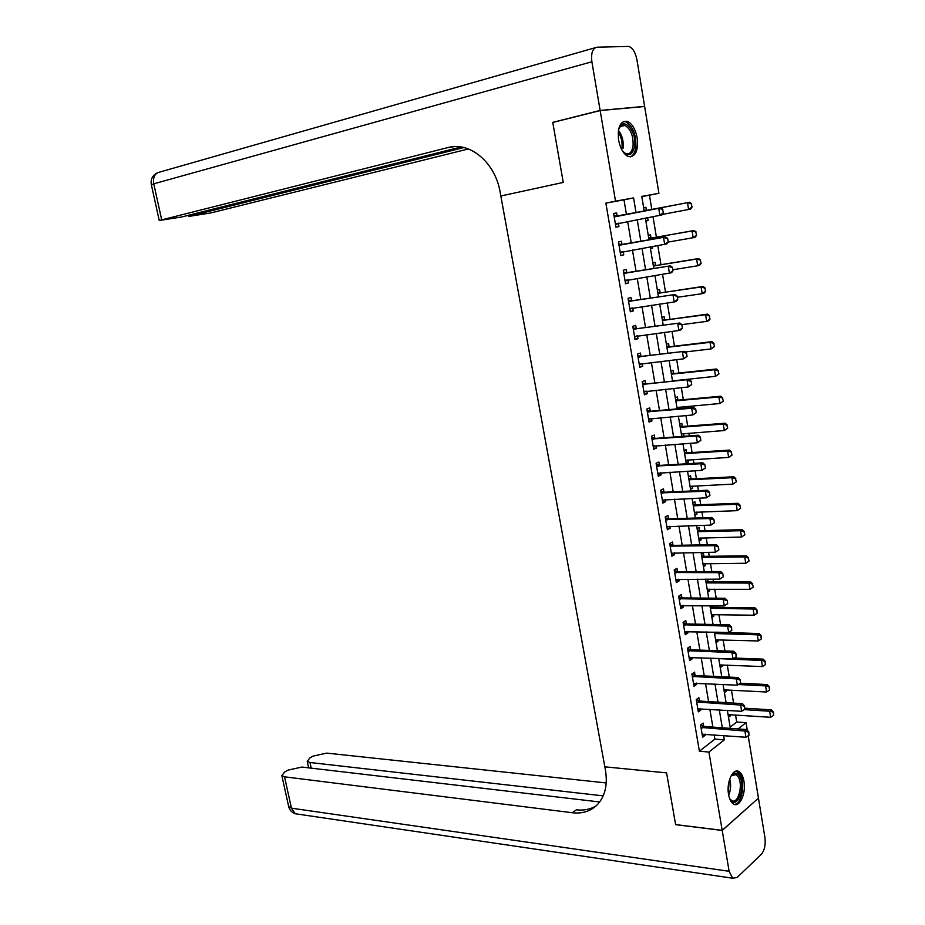 <?xml version="1.0" encoding="UTF-8"?>
<svg xmlns="http://www.w3.org/2000/svg" width="925" height="925" viewBox="0 0 925 925"><rect width="100%" height="100%" fill="white"/><g stroke="black" fill="none" stroke-linecap="round" stroke-linejoin="round"><path stroke-width="1.39" d="M728.553 794.436C726.194 782.145 733.086 767.449 739.063 771.67C741.457 773.219 743.099 776.422 743.954 781.267C746.29 793.407 739.503 808.23 733.398 803.952C731.039 802.403 729.432 799.223 728.553 794.436M618.605 140.149C617.403 127.118 620.259 120.84 627.173 121.302C632.076 123.464 635.406 128.991 637.186 137.871C638.389 150.879 635.498 157.123 628.514 156.614C623.704 154.463 620.397 148.971 618.605 140.149M553.532 122.285L552.745 122.366L563.256 182.433L552.768 122.47L600.163 110.561L644.632 106.491L658.912 193.302L641.777 196.412L644.228 211.12M651.824 209.547L649.454 195.21L658.912 193.302M730.16 727.154L736.716 722.02L735.548 714.979M733.583 703.093L731.432 690.119M729.282 677.112L727.293 665.11M724.946 650.969L723.13 639.95M720.587 624.664L718.933 614.639M717.731 607.355L717.465 605.806M716.204 598.186L714.713 589.19M713.51 581.929L713.048 579.131M711.799 571.558L710.469 563.579M709.278 556.364L708.608 552.294M707.359 544.756L706.203 537.818M705.012 530.638L704.133 525.284M702.884 517.792L701.913 511.907M700.734 504.761L699.624 498.101M698.398 490.655L697.6 485.833M696.421 478.734L695.103 470.756M693.866 463.344L693.253 459.609M692.085 452.545L690.536 443.237M689.322 435.872L688.882 433.224M687.714 426.194L685.945 415.533M684.743 408.214L684.477 406.676M683.321 399.692L681.332 387.667M678.904 373.018L676.684 359.617M674.464 346.193L672.013 331.381M669.989 319.194L667.307 302.972M665.491 292.034L662.566 274.378M660.97 264.712L657.802 245.599M656.415 237.216L653.004 216.635M736.716 722.02L746.024 722.668L747.261 730.172M748.186 735.803L758.454 798.136L722.194 830.349L708.92 752.048L724.333 739.85L723.604 735.537M649.454 195.21L641.811 196.597M645.904 207.269L643.661 207.709L645.904 207.269L646.448 210.495M645.87 220.994L648.113 220.532L647.639 217.653M648.263 235.355L650.495 234.858L651.027 238.083L648.645 237.644M650.46 248.559L652.692 248.039L652.437 246.536M652.842 262.827L655.05 262.272L655.594 265.498M655.027 275.962L657.212 275.234M657.386 290.138L659.583 289.525L660.115 292.739L657.733 292.254M661.907 317.287L664.092 316.616L664.624 319.83L662.242 319.31M666.393 344.262L668.567 343.533L669.099 346.748M670.868 371.087L673.018 370.289L673.55 373.503M675.296 397.738L677.435 396.894L677.967 400.097M679.401 408.688L679.147 407.15M679.713 424.228L681.829 423.326L682.361 426.529L679.991 425.905M683.078 436.334L683.933 435.964L683.54 433.628M684.095 450.556L686.2 449.608L686.732 452.799M686.188 463.147L688.293 462.165L687.923 459.933M688.454 476.733L690.547 475.728L691.079 478.919M690.536 489.244L692.617 488.203L692.27 486.099M692.79 502.761L694.86 501.685L695.392 504.877L693.033 504.183M694.86 515.19L696.918 514.103L696.594 512.092M697.092 528.614L699.15 527.504L699.682 530.684M699.15 540.975L701.208 539.83L700.884 537.934M701.381 554.329L703.416 553.162L703.948 556.341L701.589 555.601M703.428 566.62L705.451 565.418L705.162 563.626M705.636 579.882L706.873 579.143M707.671 592.104L709.683 590.855L709.406 589.167M708.192 581.848L707.741 579.131M711.892 617.438L713.892 616.131L713.626 614.558M712.4 607.193L712.157 605.736M716.077 642.621L718.066 641.268L717.823 639.799M715.626 639.88L758.303 640.967L757.309 634.804L759.078 633.556L716.551 632.18M720.251 667.653L722.228 666.254L721.997 664.89M724.391 692.548L726.356 691.102L726.137 689.83M728.518 717.303L730.461 715.8L730.264 714.632M626.468 214.554L623.993 199.835L605.863 203.118L699.404 751.227L714.898 739.098L714.169 734.808M712.874 727.108L709.868 709.267M708.573 701.589L705.532 683.563M704.249 675.921L701.173 657.698M699.89 650.102L696.791 631.683M695.519 624.121L692.374 605.505M691.114 597.989L687.934 579.166M686.674 571.685L683.471 552.664M682.211 545.23L678.973 526.001M677.724 518.613L674.452 499.176M673.215 491.822L669.897 472.178M668.671 464.87L665.318 445.017M664.092 437.745L660.716 417.684M659.502 410.457L656.079 390.177M654.865 382.996L651.408 362.496M650.206 355.362L646.714 334.642M645.523 327.554L641.996 306.603M640.805 299.573L637.232 278.402M636.053 271.407L632.446 250.016M631.278 243.067L627.636 221.445M617.206 216.242L616.64 212.923L613.622 213.502L615.946 227.192L618.952 226.567L618.397 223.249M622.016 244.628L621.461 241.298L618.455 241.968L620.768 255.566L623.762 254.861L623.207 251.623M626.803 272.817L626.237 269.499L623.265 270.25L625.566 283.755L628.526 282.981L627.994 279.87M631.555 300.845L630.989 297.526L628.04 298.347L630.33 311.783L633.267 310.916L632.758 307.933M636.284 328.687L635.718 325.38L632.793 326.282L635.059 339.625L637.972 338.677L637.487 335.821M640.979 356.356L640.412 353.049L637.51 354.032L639.765 367.294L642.655 366.277L642.193 363.548M645.638 383.863L645.083 380.557L642.193 381.609L644.436 394.79L647.303 393.692L646.864 391.09M650.275 411.186L649.72 407.879L646.853 409.012L649.084 422.112L651.928 420.944L651.512 418.458M654.877 438.346L654.322 435.051L651.489 436.253L653.697 449.272L656.519 448.024L656.126 445.665M659.456 465.333L658.901 462.038L656.091 463.321L658.288 476.259L661.086 474.941L660.704 472.698M664.011 492.158L663.456 488.863L660.658 490.227L662.843 503.073L665.63 501.685L665.272 499.569M668.532 518.821L667.977 515.526L665.202 516.959L667.376 529.736L670.139 528.268L669.793 526.267M673.03 545.322L672.475 542.027L669.723 543.53L671.874 556.226L674.614 554.699L674.302 552.803M677.493 571.65L676.938 568.366L674.209 569.939L676.348 582.553L679.077 580.958L678.777 579.177M681.933 597.827L681.378 594.555L678.673 596.186L680.8 608.731L683.506 607.054L683.217 605.401M686.35 623.843L685.795 620.571L683.101 622.282L685.228 634.747L687.899 633.001L687.645 631.451M690.732 649.708L690.177 646.436L687.518 648.205L689.622 660.6L692.282 658.797L692.039 657.351M695.103 675.412L694.548 672.14L691.9 673.978L693.993 686.292L696.629 684.419L696.398 683.089M699.427 700.965L698.872 697.693L696.247 699.601L698.329 711.845L700.953 709.903L700.745 708.677M703.74 726.356L703.185 723.096L700.583 725.061L702.642 737.237L705.243 735.236L705.058 734.115M722.194 830.349L675.62 824.568L666.578 772.884L604.834 766.825L500.113 192.053C495.257 162.534 469.808 141.282 448.001 147.561L159.25 220.497L181.855 216.947L461.147 146.983M699.404 751.227L708.92 752.048M605.863 203.118L615.53 201.176L600.163 110.561M563.256 182.433L500.83 195.996L563.256 182.433M636.053 212.704L633.567 197.904L615.53 201.176M722.309 727.79L719.303 709.868M718.02 702.156L714.979 684.038M713.695 676.372L710.631 658.057M709.359 650.425L706.249 631.914M704.989 624.329L701.855 605.621M700.583 598.059L697.415 579.154M696.155 571.638L692.964 552.526M691.703 545.056L688.466 525.735M687.229 518.301L683.957 498.772M682.719 491.383L679.413 471.634M678.187 464.292L674.845 444.335M673.62 437.039L670.243 416.874M669.029 409.613L665.607 389.228M664.404 382.013L660.947 361.409M659.756 354.24L656.264 333.405M655.073 326.294L651.547 305.238M650.356 298.162L646.795 276.876M645.615 269.857L642.019 248.351M640.852 241.367L637.209 219.63M738.104 728.946L746.024 722.668M645.384 218.08L649.015 239.922M650.183 246.929L653.79 268.528M654.958 275.581L658.519 296.96M659.698 304.059L663.225 325.207M664.416 332.364L667.896 353.281M669.099 360.472L672.544 381.169M673.747 388.419L677.158 408.896M678.372 416.181L681.748 436.438M682.962 443.769L686.304 463.807M687.529 471.183L690.836 491.002M692.073 498.425L695.334 518.035M696.583 525.493L699.809 544.894M701.058 552.398L704.249 571.592M705.509 579.143L708.677 598.128M709.938 605.713L713.059 624.502M714.331 632.122L717.43 650.703M718.702 658.369L721.766 676.753M723.049 684.454L726.079 702.642M727.362 710.377L730.357 728.38M623.993 199.835L633.567 197.904M714.898 739.098L724.333 739.85M613.622 213.513L616.64 212.923M615.934 227.134L618.952 226.567M645.858 220.959L648.113 220.532M728.241 715.649L730.461 715.8M724.136 690.987L726.356 691.102M719.997 666.162L722.228 666.254M715.846 641.21L718.066 641.268M711.66 616.096L713.892 616.131M707.463 590.844L709.683 590.855M703.231 565.441L705.451 565.418M698.976 539.888L701.208 539.83M694.687 514.173L696.918 514.103M690.385 488.319L692.617 488.203M686.049 462.303L688.293 462.165M681.69 436.126L683.933 435.964M654.981 275.731L657.236 275.373M650.437 248.432L652.692 248.039M620.744 255.381L623.762 254.861M625.508 283.455L628.526 282.981M630.249 311.343L633.267 310.916M634.966 339.059L637.972 338.677M639.649 366.612L642.655 366.277M644.297 393.992L647.303 393.692M648.922 421.199L651.928 420.944M653.524 448.232L656.519 448.024M658.091 475.103L661.086 474.941M662.624 501.812L665.63 501.685M667.145 528.36L670.139 528.268M671.619 554.734L674.614 554.699M676.082 580.958L679.077 580.958M680.511 607.02L683.506 607.054M684.916 632.931L687.899 633.001M689.298 658.681L692.282 658.797M693.646 684.269L696.629 684.419M697.97 709.706L700.953 709.903M702.272 735.005L705.243 735.236M618.617 223.145L615.564 224.96M663.456 212.831L662.52 209.397L663.456 212.831L662.011 214.889L615.437 224.174M614.131 216.519L660.866 207.905L662.878 209.327M613.992 215.687L617.761 216.23L660.866 207.905M663.098 212.9L659.895 215.328L658.739 208.322L662.52 209.397M692.062 207.05L691.172 203.708L692.062 207.05L690.593 209.062L688.593 209.466L687.495 202.667L644.182 210.865M691.172 203.708L687.495 202.667L689.495 202.274L647.003 210.484L644.054 210.091M662.323 214.45L688.593 209.466L691.727 207.108M645.465 218.577L646.737 217.814M691.507 203.639L689.495 202.274M623.126 251.635L620.374 253.242M668.232 241.922L667.665 238.442L668.232 241.922L666.786 243.911L620.259 252.548M618.964 244.94L665.653 236.962L667.665 238.442M618.813 244.027L622.571 244.616L665.653 236.962M667.885 242.003L664.682 244.397L663.537 237.436L667.318 238.523M627.67 279.917L625.15 281.35M672.984 270.817L672.417 267.36L672.984 270.817L671.538 272.725L625.046 280.749M623.762 273.187L670.405 265.833L672.417 267.36M623.6 272.181L627.358 272.829L670.405 265.833M672.637 270.909L669.446 273.291L668.301 266.365L672.07 267.452M632.18 308.013L629.902 309.274M677.713 299.538L677.146 296.092L677.713 299.538L676.256 301.365L674.175 301.989L629.809 308.765M628.538 301.249L675.123 294.508L677.146 296.092M628.353 300.163L632.11 300.856L675.123 294.508M677.366 299.631L674.175 301.989L673.042 295.11L676.799 296.197M696.606 235.297L695.739 231.99L696.606 235.297L695.138 237.251L693.16 237.713L692.062 230.949L648.783 238.5M695.739 231.99L692.062 230.949L694.051 230.498L648.968 238.534M668.104 242.096L693.16 237.713L696.282 235.378M696.062 231.921L694.051 230.498M701.138 263.382L700.26 260.11L701.138 263.382L699.658 265.255L697.693 265.776L696.606 259.058L653.362 265.972M700.26 260.11L696.606 259.058L698.572 258.549L656.149 265.498L653.2 265.036M672.81 269.765L697.693 265.776L700.803 263.463M700.595 260.017L698.572 258.549M705.636 291.282L704.769 288.045L705.636 291.282L704.145 293.086L702.191 293.664L701.115 286.993L657.906 293.271M704.769 288.045L701.115 286.993L703.069 286.426L658.091 293.306M677.343 297.295L702.191 293.664L705.301 291.387M705.093 287.941L703.069 286.426M636.666 335.937L634.619 337.024M682.396 328.063L681.841 324.652L682.396 328.063L680.939 329.82L678.881 330.502L634.55 336.619M633.278 329.15L679.817 323.01L681.841 324.652L706.677 321.38L705.602 314.743L662.427 320.408M633.082 327.97L636.828 328.71L679.817 323.01M682.06 328.178L678.881 330.502L677.759 323.669L681.494 324.756M709.244 315.795L709.776 319.125L709.567 315.691L705.602 314.743L707.544 314.118L662.612 320.443M710.099 319.009L708.608 320.744L706.677 321.38L709.776 319.125M709.567 315.691L707.544 314.118M618.339 131.026L618.732 129.477C622.56 115.197 637.105 130.818 634.643 146.196C632.376 155.839 628.237 157.285 622.19 150.532M623.519 152.209L625.936 153.677C629.694 154.51 632.076 151.92 633.082 145.907C633.452 135.709 630.711 128.876 624.861 125.43C622.352 124.725 620.374 125.881 618.918 128.899M630.202 156.915C633.197 155.782 635.082 152.532 635.845 147.191C636.296 134.541 632.897 126.066 625.635 121.788L623.253 121.58M730.727 776.491L731.941 774.896C734.681 772.259 737.19 772.664 739.457 776.11C746.348 786.632 736.751 810.913 730.126 799.304L729.374 797.847M729.837 798.807L731.536 800.472C737.977 805.028 743.55 784.897 738.173 776.861L736.08 774.641L731.305 775.647M734.149 804.322C741.561 804.889 745.862 783.024 740.139 774.41L736.242 771.103M448.001 147.561L454.429 146.612M600.14 110.445L644.609 106.375L636.943 59.767C635.475 52.517 632.781 48.065 628.838 46.412L597.064 47.187C592.613 48.181 590.89 53.049 591.884 61.767L600.14 110.445L552.745 122.366M644.609 106.375L643.881 106.56M463.922 147.537L188.746 216.427L210.634 212.97L468.432 148.948M722.217 830.453L675.643 824.661L666.578 772.884L604.834 766.825L605.459 770.271C607.875 785.348 604.904 797.084 596.556 805.49C590.069 811.433 582.033 813.85 572.436 812.74L284.53 776.815L291.444 808.173L729.131 871.292L722.217 830.453L758.35 798.229M603.204 795.87L309.991 762.512L307.239 761.368L309.829 757.945L313.136 756.095L326.71 753.112L606.245 782.943M729.131 871.292L732.612 878.218L737.132 877.455L761.24 854.423C764.524 850.48 765.761 844.872 764.94 837.622L758.465 798.24M599.678 801.963L301.897 767.056L288.045 770.109L284.611 772.028L281.847 775.659L284.53 776.815M596.163 805.86C590.393 809.363 583.791 810.682 576.379 809.803L572.436 812.74M641.129 363.664L639.302 364.6M687.055 356.414L686.5 353.015L687.055 356.414L683.552 358.831L639.256 364.288M637.984 356.865L684.477 351.327L686.5 353.015M637.776 355.605L641.522 356.379L684.477 351.327M686.72 356.53L683.552 358.831L682.43 352.043L686.165 353.142M645.546 391.217L643.962 392.003M691.692 384.58L691.137 381.204L691.692 384.58L688.188 386.985L643.927 391.784M642.667 384.407L689.102 379.47L691.137 381.204M642.447 383.066L646.193 383.887L689.102 379.47M691.357 384.708L688.188 386.985L687.078 380.244L690.802 381.343M649.951 418.597L648.598 419.245M696.294 412.562L695.739 409.22L696.294 412.562L692.802 414.955L648.575 419.106M647.327 411.775L691.703 408.26L693.704 407.428L695.739 409.22M647.084 410.365L650.818 411.232L693.704 407.428M695.958 412.7L692.802 414.955L691.703 408.26L695.403 409.359M654.287 445.804L653.189 446.312M700.861 440.369L700.317 437.051L700.861 440.369L697.381 442.751L653.189 446.266M651.952 438.982L696.282 436.091L698.282 435.201L700.317 437.051M651.697 437.479L655.432 438.392L698.282 435.201M700.537 440.52L697.381 442.751L696.282 436.091L699.982 437.201M705.405 468.004L704.862 464.697L705.405 468.004L701.936 470.363L657.779 473.253M656.542 466.015L700.849 463.76L702.827 462.812L704.862 464.697M656.276 464.442L660.011 465.391L702.827 462.812M705.081 468.166L701.936 470.363L700.849 463.76L704.538 464.859M714.539 346.574L713.684 343.383L714.539 346.574L711.117 348.922L710.053 342.331L666.913 347.372M713.684 343.383L710.053 342.331L711.984 341.649L669.654 346.771L666.717 346.204M685.24 351.962L711.117 348.922L714.216 346.69M714.007 343.279L711.984 341.649M718.956 373.954L718.101 370.809L718.956 373.954L715.545 376.302L714.482 369.746L671.377 374.174M718.101 370.809L714.482 369.746L716.401 369.006L674.105 373.538L671.168 372.937M672.498 380.915L715.545 376.302L718.632 374.082M672.533 381.123L673.504 380.637M718.424 370.682L716.401 369.006M723.338 401.172L722.494 398.051L723.338 401.172L719.939 403.497L718.887 396.987L675.817 400.814M722.494 398.051L718.887 396.987L720.783 396.201L678.522 400.132L675.597 399.496M676.927 407.509L719.939 403.497L723.026 401.311M676.95 407.636L677.701 407.278M722.807 397.923L720.783 396.201M727.697 428.229L726.865 425.13L727.697 428.229L724.31 430.53L723.257 424.066L680.222 427.304M726.865 425.13L723.257 424.066L725.142 423.222L682.338 426.517L680.407 427.35M681.332 433.952L724.31 430.53L727.385 428.368M727.177 424.991L725.142 423.222M732.022 455.112L731.201 452.036L732.022 455.112L728.646 457.401L727.605 450.972L684.604 453.62M731.201 452.036L727.605 450.972L729.478 450.082L687.287 452.857L684.361 452.152M685.714 460.234L728.646 457.401L731.721 455.262M731.513 451.897L729.478 450.082M709.926 495.465L709.382 492.181L709.926 495.465L706.457 497.812L662.335 500.078M661.109 492.886L705.382 491.244L707.336 490.238L709.382 492.181M660.832 491.233L664.555 492.227L707.336 490.238M709.602 495.638L706.457 497.812L705.382 491.244L709.059 492.354M736.335 481.833L735.502 478.792L736.335 481.833L732.958 484.11L731.929 477.716L688.963 479.786M735.502 478.792L731.929 477.716L733.779 476.768L691.634 478.977L688.709 478.248M690.062 486.365L732.958 484.11L736.022 481.983M735.814 478.63L733.779 476.768M714.412 522.752L713.869 519.492L714.412 522.752L710.955 525.088L666.867 526.73M665.653 519.584L709.88 518.555L711.834 517.503L713.869 519.492M665.353 517.85L669.076 518.89L711.834 517.503M714.088 522.937L710.955 525.088L709.88 518.555L713.545 519.665M740.613 508.38L739.792 505.374L740.613 508.38L737.248 510.646L736.219 504.298L693.299 505.802M739.792 505.374L736.219 504.298L738.058 503.304L695.369 504.877L693.472 505.848M694.386 512.334L737.248 510.646L740.301 508.553M740.093 505.2L738.058 503.304M718.864 549.866L718.332 546.629L718.864 549.866L715.43 552.19L671.365 553.231M670.163 546.12L714.354 545.692L716.285 544.594L718.332 546.629M669.85 544.316L673.573 545.392L716.285 544.594M718.552 550.063L715.43 552.19L714.354 545.692L718.008 546.814M744.868 534.777L744.047 531.794L744.868 534.777L741.515 537.032L740.486 530.719L697.6 531.655M744.047 531.794L740.486 530.719L742.312 529.667L700.237 530.765L697.323 529.967M698.687 538.142L741.515 537.032L744.556 534.951M744.359 531.621L742.312 529.667M723.304 576.818L722.772 573.592L723.304 576.818L719.87 579.119L675.84 579.559M674.649 572.506L718.806 572.668L720.725 571.511L722.772 573.592M674.325 570.621L678.037 571.731L720.725 571.511M722.98 577.015L719.87 579.119L718.806 572.668L722.448 573.789M749.088 561.012L748.279 558.053L749.088 561.012L745.747 563.256L744.729 556.977L701.878 557.347M748.279 558.053L744.729 556.977L746.544 555.879L703.925 556.33L702.063 557.405M702.954 563.811L745.747 563.256L748.788 561.197M748.579 557.868L746.544 555.879M727.697 603.597L727.177 600.394L727.697 603.597L724.275 605.887L680.291 605.736M679.1 598.718L723.223 599.469L725.119 598.267L727.177 600.394M678.765 596.764L682.477 597.92L725.119 598.267M727.385 603.805L724.275 605.887L723.223 599.469L726.853 600.591M753.285 587.086L752.487 584.161L753.285 587.086L749.955 589.317L748.949 583.074L706.133 582.9M752.487 584.161L748.949 583.074L750.742 581.929L708.747 581.929L705.833 581.073M707.209 589.317L749.955 589.317L752.996 587.283M752.788 583.964L750.742 581.929M731.768 630.422L731.548 627.023L731.768 630.422L728.669 632.48L684.72 631.752M683.529 624.768L727.617 626.109L729.501 624.849L731.548 627.023M683.182 622.745L686.893 623.947L729.501 624.849M728.669 632.48L727.617 626.109L731.236 627.231M711.429 614.674L754.141 615.218L753.135 609.02L710.365 608.292M756.673 610.107L757.17 613.206L756.962 609.899L753.135 609.02L754.927 607.817L712.955 607.286L710.053 606.407M754.141 615.218L757.17 613.206M756.962 609.899L754.927 607.817M736.115 656.877L735.907 653.489L736.115 656.877L733.016 658.912L689.113 657.606M687.934 650.668L731.976 652.587L733.849 651.269L735.907 653.489M687.576 648.575L691.276 649.812L733.849 651.269M733.016 658.912L731.976 652.587L735.595 653.709M740.439 683.17L740.231 679.794L740.439 683.17L737.352 685.182L693.484 683.309M692.305 676.418L736.312 678.892L738.173 677.528L740.231 679.794M691.935 674.244L695.635 675.516L738.173 677.528M737.352 685.182L736.312 678.892L739.919 680.025M744.741 709.302L744.532 705.937L744.741 709.302L741.653 711.302L697.82 708.851M696.652 702.006L740.624 705.047L742.474 703.636L744.532 705.937M696.271 699.763L699.971 701.069L742.474 703.636M741.653 711.302L740.624 705.047L744.22 706.18M749.007 735.271L748.799 731.918L749.007 735.271L745.932 737.248L702.144 734.242M700.977 727.432L744.914 731.039L746.741 729.571L748.799 731.918M700.583 725.119L704.283 726.472L746.741 729.571M745.932 737.248L744.914 731.039L748.498 732.172M760.824 635.891L761.321 638.978L761.125 635.683L757.309 634.804L714.574 633.544M714.747 633.602L716.563 632.388L715.915 632.157M758.303 640.967L761.321 638.978M761.125 635.683L759.078 633.556M719.8 664.948L762.431 666.567L761.448 660.438L718.748 658.635M764.952 661.525L765.449 664.589L765.253 661.306L761.448 660.438L763.206 659.143L734.334 658.057M762.431 666.567L765.449 664.589M765.253 661.306L763.206 659.143M723.951 689.865L766.548 692.004L765.565 685.911L738.358 684.523M769.068 687.009L769.554 690.05L769.357 686.778L765.565 685.911L767.299 684.569L740.358 683.228M766.548 692.004L769.554 690.05M769.357 686.778L767.299 684.569M728.067 714.632L770.629 717.291L769.658 711.232L744.232 709.637M773.15 712.331L773.635 715.36L773.439 712.1L769.658 711.232L771.381 709.857L744.903 708.203M770.629 717.291L773.635 715.36M773.439 712.1L771.381 709.857M616.189 223.723L618.351 223.283M615.587 216.658L617.761 216.23M614.986 216.67L617.16 216.242M646.413 210.495L644.367 210.888M647.003 210.484L644.956 210.888M621.01 252.109L622.883 251.669M620.421 245.102L622.571 244.616M619.819 245.102L621.97 244.616M625.797 280.321L626.861 280.044M625.219 273.372L627.358 272.829M624.618 273.361L626.757 272.817M630.561 308.36L631.301 308.141M629.983 301.458L632.11 300.856M629.382 301.434L631.509 300.833M651.593 238.072L649.558 238.534M655.559 265.487L653.547 266.007M656.149 265.498L654.137 266.018M660.681 292.751L658.681 293.329M634.723 329.369L636.828 328.71M634.122 329.335L636.238 328.676M665.179 319.842L663.19 320.466M618.478 130.402C622.178 135.304 623.739 141.236 623.161 148.173M621.716 149.677L621.982 148.185C622.525 142.161 621.276 136.773 618.235 132.021M729.732 778.942C731.166 784.539 730.819 789.962 728.703 795.211M728.345 792.956L729.108 781.093M591.884 61.767L153.758 183.821C152.822 177.195 154.776 173.287 159.632 172.108L595.226 47.707M151.399 184.907L153.758 183.821L161.678 219.734M191.024 214.646L191.244 215.641M309.991 762.512L311.216 768.155M298.301 814.197L295.272 813.746L291.444 808.173L288.577 806.138M639.429 357.096L641.522 356.379M638.84 357.062L640.933 356.345M644.112 384.661L646.193 383.887M643.522 384.615L645.592 383.852M648.772 412.053L650.818 411.232M648.171 411.995L650.229 411.174M653.385 439.271L655.432 438.392M652.796 439.213L654.831 438.334M657.987 466.316L660.011 465.391M657.386 466.258L659.409 465.321M669.076 346.736L667.098 347.418M669.654 346.771L667.688 347.442M673.516 373.492L671.562 374.22M674.105 373.538L672.151 374.255M677.944 400.086L676.002 400.86M678.522 400.132L676.58 400.907M682.916 426.575L680.997 427.408M686.708 452.799L684.789 453.678M687.287 452.857L685.379 453.736M662.554 493.21L664.555 492.227M661.953 493.129L663.965 492.146M691.044 478.907L689.148 479.844M691.634 478.977L689.738 479.913M667.087 519.919L669.076 518.89M666.497 519.838L668.486 518.809M695.947 504.946L694.062 505.929M671.596 546.478L673.573 545.392M671.007 546.386L672.984 545.311M699.658 530.684L697.785 531.702M700.237 530.765L698.363 531.794M676.082 572.876L678.037 571.731M675.481 572.772L677.447 571.638M704.503 556.422L702.642 557.498M680.534 599.099L682.477 597.92M679.944 598.995L681.887 597.816M708.157 581.837L706.318 582.958M708.747 581.929L706.897 583.051M684.962 625.173L686.893 623.947M684.373 625.069L686.304 623.832M712.377 607.193L710.55 608.361M712.955 607.286L711.128 608.453M689.368 651.096L691.276 649.812M688.767 650.969L690.686 649.685M693.738 676.846L695.635 675.516M693.149 676.73L695.045 675.389M698.086 702.457L699.971 701.069M697.496 702.318L699.381 700.942M702.41 727.906L704.283 726.472M701.821 727.767L703.694 726.333M717.153 632.503L715.337 633.718M620.571 126.459L624.861 125.43M733.178 774.364L736.08 774.641M731.409 775.52L731.941 774.896M188.492 215.282L188.746 216.427M156.915 173.091C152.324 175.588 150.474 179.462 151.353 184.722L159.25 220.497M307.239 761.368L308.649 767.854M281.847 775.659L288.75 806.901C289.779 810.288 291.965 812.578 295.272 813.746L732.612 878.218"/></g></svg>
